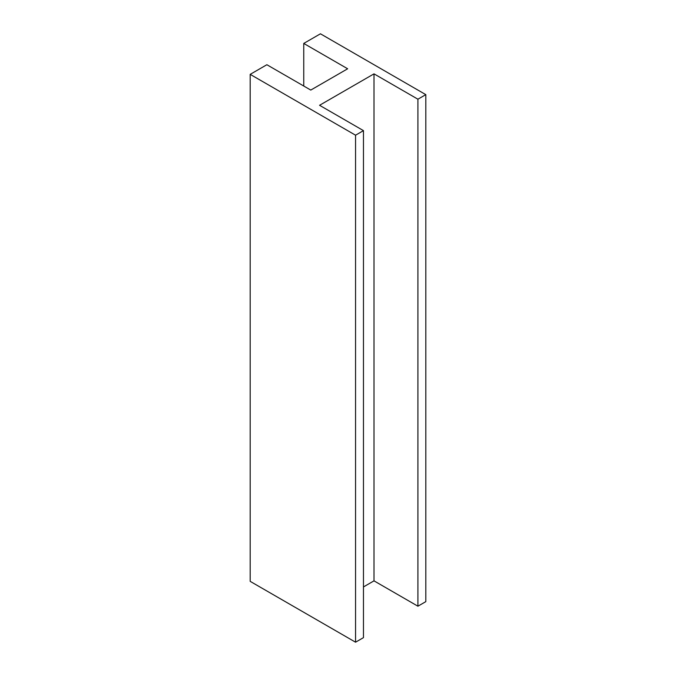 <?xml version="1.0" encoding="UTF-8"?>
<svg xmlns="http://www.w3.org/2000/svg" width="676" height="676" viewBox="0 0 676 676"><rect width="100%" height="100%" fill="white"/><g stroke="black" fill="none" stroke-linecap="round" stroke-linejoin="round"><path stroke-width="1.01" d="M303.752 43.433L347.658 68.783L310.774 90.077L266.868 64.727L250.188 74.36L355.559 135.2L363.468 130.637L319.562 105.287L374.005 73.853L417.912 99.203L425.812 94.64L320.441 33.8L303.752 43.433L303.752 86.021M425.812 94.64L425.812 601.64L417.912 606.203L374.005 580.853L363.468 586.937M250.188 74.36L250.188 581.36L355.559 642.2L363.468 637.637L363.468 130.637M355.559 135.2L355.559 642.2M374.005 73.853L374.005 580.853M417.912 99.203L417.912 606.203"/></g></svg>
